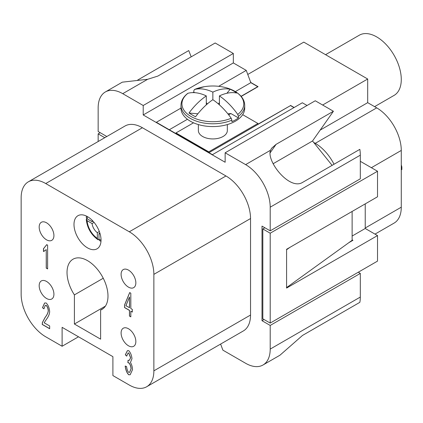 <?xml version="1.0" encoding="UTF-8"?>
<svg xmlns="http://www.w3.org/2000/svg" width="423" height="423" viewBox="0 0 423 423"><rect width="100%" height="100%" fill="white"/><g stroke="black" fill="none" stroke-linecap="round" stroke-linejoin="round"><path stroke-width="0.63" d="M86.435 216.079L86.281 217.554L87.127 218.797L92.071 221.652A8.687 5.018 60 0 1 92.341 220.473M92.071 221.652L92.965 221.134M100.135 233.972A8.687 5.018 60 0 1 98.977 233.618L98.977 239.318L99.833 240.756M99.876 233.099L98.977 233.618M100.616 310.027L100.616 339.156L74.4 324.023L74.4 294.894A28.965 16.724 60 0 1 73.026 259.204A28.965 16.724 60 0 1 74.4 258.548A28.965 16.724 60 0 1 102.636 277.076A28.965 16.724 60 0 1 101.991 309.372A28.965 16.724 60 0 1 100.616 310.027L103.244 308.51M212.854 99.691L212.854 92.119A51.929 29.98 -60 0 1 230.16 89.248A46.942 37.023 144.9 0 1 233.575 90.966A46.942 37.023 144.9 0 1 236.711 93.028A51.929 29.98 120 0 0 219.405 95.905A51.929 29.98 60 0 1 237.747 114.448L238.419 116.362L238.419 117.895A31.862 18.395 180 0 1 235.384 119.926A31.862 18.395 180 0 1 231.867 121.681L231.867 120.143L231.191 118.229A51.929 29.98 -120 0 0 212.854 99.691A51.929 29.98 120 0 0 195.548 116.796A46.942 9.919 -158.8 0 1 192.132 114.892A46.942 9.919 -158.8 0 1 188.991 113.015A51.929 29.98 -60 0 1 206.297 95.905A51.929 29.98 -120 0 0 187.96 93.272L187.675 93.414C183.254 96.957 181.028 100.949 180.991 105.385L180.991 108.188A31.862 18.395 180 0 0 200.661 125.182A31.862 18.395 180 0 0 235.384 121.195A31.862 18.395 180 0 0 244.716 108.188L244.716 105.385A31.862 18.395 180 0 1 238.419 116.362M227.336 124.568L227.336 130.57A14.482 8.36 180 0 1 223.095 136.481A14.482 8.36 180 0 1 207.312 138.295A14.482 8.36 180 0 1 198.371 130.57L198.371 124.568M374.593 106.649L394.083 95.397A34.76 20.066 -120 0 0 401.279 79.487A34.76 20.066 -120 0 0 386.109 44.505A34.76 20.066 -120 0 0 359.323 35.194L325.557 54.689M73.993 224.454A19.114 11.035 60 0 1 77.948 215.704A19.114 11.035 60 0 1 92.679 220.827A19.114 11.035 60 0 1 101.028 240.063A19.114 11.035 60 0 1 97.068 248.814A19.114 11.035 60 0 1 82.337 243.696A19.114 11.035 60 0 1 73.993 224.454M121.1 333.007A10.427 6.022 60 0 1 123.257 328.232A10.427 6.022 60 0 1 131.294 331.029A10.427 6.022 60 0 1 135.846 341.52A10.427 6.022 60 0 1 133.684 346.294A10.427 6.022 60 0 1 125.647 343.502A10.427 6.022 60 0 1 121.1 333.007M121.1 274.358A10.427 6.022 60 0 1 123.257 269.583A10.427 6.022 60 0 1 131.294 272.375A10.427 6.022 60 0 1 135.846 282.871A10.427 6.022 60 0 1 133.684 287.645A10.427 6.022 60 0 1 125.647 284.848A10.427 6.022 60 0 1 121.1 274.358M39.175 227.056A10.427 6.022 60 0 1 41.332 222.287A10.427 6.022 60 0 1 49.369 225.078A10.427 6.022 60 0 1 53.922 235.574A10.427 6.022 60 0 1 51.759 240.343A10.427 6.022 60 0 1 43.722 237.552A10.427 6.022 60 0 1 39.175 227.056M39.175 285.71A10.427 6.022 60 0 1 41.332 280.935A10.427 6.022 60 0 1 49.369 283.727A10.427 6.022 60 0 1 53.922 294.223A10.427 6.022 60 0 1 51.759 298.998A10.427 6.022 60 0 1 43.722 296.2A10.427 6.022 60 0 1 39.175 285.71M375.005 234.12L394.083 223.106A34.76 20.066 -120 0 0 401.279 207.191L401.279 169.369L401.85 169.607L401.85 166.937L401.279 164.901M401.771 169.649L401.85 166.937M401.771 166.985L401.279 165.24L401.279 150.435A34.76 20.066 -120 0 0 376.703 107.865L367.687 102.662L367.687 79.011L303.788 42.12L247.825 74.432M401.279 169.369L401.279 165.24M125.256 366.022C125.774 370.025 126.969 372.938 128.83 374.757L130.226 374.72M128.745 374.804C126.884 372.986 125.694 370.072 125.171 366.069L126.546 366.487C126.985 369.522 127.72 371.494 128.745 372.409L129.533 372.372L131.056 368.803C130.807 366.122 130.073 364.171 128.856 362.934L127.889 362.701L128.047 360.248L129.348 360.354L130.559 357.789L128.719 353.031L128.037 353.057L126.689 356.129L125.314 354.812L127.386 350.693L128.687 350.63C130.485 352.502 131.585 355.177 131.981 358.662L130.432 362.564C131.632 364.293 132.33 366.641 132.526 369.596L130.184 374.741L128.83 374.757M127.423 350.667L125.393 354.765L126.699 356.013M128.074 353.036L128.798 352.983L130.638 357.742L129.39 360.327M128.121 360.311L127.973 362.654L128.941 362.886C130.157 364.124 130.892 366.08 131.141 368.756L129.575 372.346M43.474 248.713L46.72 244.658L47.614 245.176L47.614 268.912L46.239 268.119L46.239 249.628L43.474 251.526L43.474 248.713L43.77 248.565M46.805 244.61L43.558 248.666L43.558 251.479L44.415 251.103M46.239 249.628L46.319 268.071L47.614 268.817M129.449 297.073L125.922 305.707L129.528 307.695L129.528 297.025L129.449 307.743M129.449 316.071L129.449 310.413L124.563 307.59L124.563 304.92L129.697 292.563L130.823 293.213L130.823 308.536L132.336 309.409L132.336 312.079L130.823 311.206L130.823 316.864L129.449 316.071L130.823 316.769M130.823 311.206L132.336 311.984M129.75 292.594L124.642 304.872L124.642 307.542L129.528 310.366L129.528 316.023M44.161 322.781L49.671 325.959L49.671 328.756L42.226 324.457L42.385 322.527L45.113 317.382C47.069 314.924 48.111 312.687 48.238 310.672C48.005 308.309 47.297 306.538 46.112 305.358L45.282 305.38L43.913 308.827L42.49 307.701L44.605 303.011L46.144 302.979C48.127 304.914 49.301 307.775 49.655 311.566C49.591 314.019 48.481 316.658 46.334 319.487L44.161 322.781M44.648 302.99L42.575 307.653L43.913 308.716M45.324 305.358L46.197 305.311C47.381 306.49 48.085 308.267 48.317 310.625C48.19 312.639 47.149 314.876 45.198 317.335L42.464 322.479L42.311 324.409L49.671 328.66M129.29 385.036L112.904 375.576L112.904 356.658L62.112 327.333L62.112 346.252L45.726 336.793A34.76 20.066 60 0 1 21.15 294.223L21.15 197.731A34.76 20.066 60 0 1 28.346 181.821A34.76 20.066 60 0 1 45.726 183.54L129.29 231.788A34.76 20.066 60 0 1 153.866 274.358L153.866 370.844A34.76 20.066 60 0 1 146.67 386.759A34.76 20.066 60 0 1 129.29 385.036M264.877 227.764L262.826 228.949L262.826 318.82L270.202 323.077L377.522 261.113L377.522 235.574L286.583 288.074L286.583 287.603L352.126 240.301L352.126 240.777L352.946 240.301L352.126 239.83M289.861 247.397L286.583 249.76L286.583 249.29L377.522 196.785L377.522 171.246L270.202 233.205L262.826 228.949M377.522 171.246L360.317 161.311M270.202 233.205L270.202 323.077M100.209 132.695L98.157 133.88L104.772 137.697M98.157 133.88L98.157 141.515M220.616 344.068L222.889 350.154L245.62 363.278A34.76 20.066 -120 0 0 263 365.001A34.76 20.066 -120 0 0 270.202 349.091L270.202 325.44L262.006 320.708L262.006 226.109L270.202 230.842L270.202 207.191A34.76 20.066 -120 0 0 245.62 164.621L225.142 152.798L225.142 162.258L143.217 114.961L143.217 105.501L122.739 93.673A34.76 20.066 -120 0 0 105.359 91.955A34.76 20.066 -120 0 0 98.157 107.865L98.157 131.516L106.353 136.243L106.353 136.788M270.202 230.842L360.317 178.813L360.317 155.162A34.76 20.066 -120 0 0 359.841 149.345L302.498 182.45C289.406 190.556 266.157 161.004 270.53 150.239L271.592 148.283L276.071 144.365L333.419 111.254L315.257 100.769L225.142 152.798M175.989 133.62L175.989 132.933L208.756 151.852L257.914 123.474L257.914 124.42L290.516 105.597L293.98 107.595M143.217 105.501L233.332 53.472L215.175 42.987L157.827 76.092L147.643 79.291L122.316 82.168M307.066 105.501L302.334 102.768L212.441 154.67L156.362 122.289L180.991 108.071M218.659 86.324L246.255 70.392L250.823 82.675L257.75 86.673L241.078 96.296M233.332 53.472L233.332 62.932L246.255 70.392M233.332 62.932L143.217 114.961M333.419 111.254L312.523 140.986L332.113 165.356M312.523 140.986L273.094 163.749M137.708 80.032L188.748 50.564L191.185 56.835M263 365.001L279.957 355.214L302.498 335.444L359.841 302.334A34.76 20.066 -120 0 0 360.317 297.062L360.317 273.411L270.202 325.44M290.516 105.597L257.914 124.23M241.189 96.423L258.078 86.673L250.728 82.432M257.914 123.474L242.67 114.67M250.702 81.851L250.702 82.369M250.823 82.675L235.378 91.595M187.431 119.275L169.285 129.75M358.27 272.227L360.317 273.411M352.126 211.447L352.126 240.301M322.633 105.026L367.687 79.011M320.179 130.094L367.687 102.662M313.681 142.429L315.257 143.339A34.76 20.066 60 0 1 334.033 164.246M290.516 105.406L294.144 107.5M28.346 181.821L125.018 126.006A34.76 20.066 60 0 1 142.398 127.73L225.961 175.973A34.76 20.066 60 0 1 250.538 218.543L250.538 315.035A34.76 20.066 60 0 1 243.341 330.945L146.67 386.759M264.058 319.529L262.006 320.708M286.583 249.76L286.583 287.603M348.848 242.665L352.126 240.777M365.234 203.881L365.234 228.478L377.522 235.574M365.234 228.478L352.126 236.045M257.914 124.42L208.983 152.671M175.989 132.933L193.523 122.807M208.756 151.852L208.756 152.539M206.297 102.62L207.349 103.926M192.798 92.626A31.862 18.395 180 0 1 193.84 92.156L193.84 90.622L194.517 89.486A51.929 29.98 60 0 1 212.854 92.119M194.406 89.528L194.517 89.486A30.916 17.851 180 0 1 204.203 86.72L194.406 89.528M193.84 92.156L194.739 92.674M228.653 114.813L230.868 113.533L238.419 117.895M227.854 113.803L230.868 113.533M206.297 95.905L206.297 104.851M219.405 95.905L219.405 104.851M218.358 103.926L219.405 102.62M226.929 93.266L230.16 89.248M188.991 113.015L197.853 113.803M78.498 336.793L62.112 346.252M74.4 324.023L105.406 306.12M74.4 294.894L103.244 278.239M94.059 222.392L92.071 223.54L87.127 220.69L86.318 219.23L87.117 218.205M99.484 239.624L97.898 239.677C91.093 234.659 87.223 227.955 86.281 219.558L87.101 218.781M98.977 239.355L98.194 239.809L97.338 238.376L97.338 232.671L99.331 231.518M97.338 232.671A8.687 5.018 60 0 1 92.071 223.54M87.127 218.797A15.64 9.031 60 0 1 87.476 216.634M101.028 240.1A15.64 9.031 60 0 1 98.977 239.318M244.716 105.385C244.626 99.891 241.353 95.201 234.902 91.315C231.08 89.126 226.617 87.593 221.504 86.72A30.916 17.851 180 0 1 234.717 91.236A30.916 17.851 180 0 1 237.747 114.448M231.867 120.143A31.862 18.395 180 0 1 190.324 118.392A31.862 18.395 180 0 1 180.991 105.385M231.191 118.229A30.916 17.851 180 0 1 190.99 116.484A30.916 17.851 180 0 1 187.96 93.272M245.62 164.621L270.53 150.239M270.202 207.191L360.317 155.162M122.739 93.673L147.643 79.291M276.071 144.365L269.916 153.126M270.202 349.091L360.317 297.062M315.257 143.339L376.703 107.865M365.234 228.002L401.279 207.191M371.378 167.698L401.279 150.435M250.538 315.035L153.866 370.844M250.538 218.543L153.866 274.358M225.961 175.973L129.29 231.788M142.398 127.73L45.726 183.54M97.338 238.376A15.64 9.031 60 0 1 87.127 220.69M99.627 240.676L100.986 241.279M105.359 91.955L122.31 82.162M221.504 86.72A52.135 52.135 0 0 0 204.203 86.72"/></g></svg>
